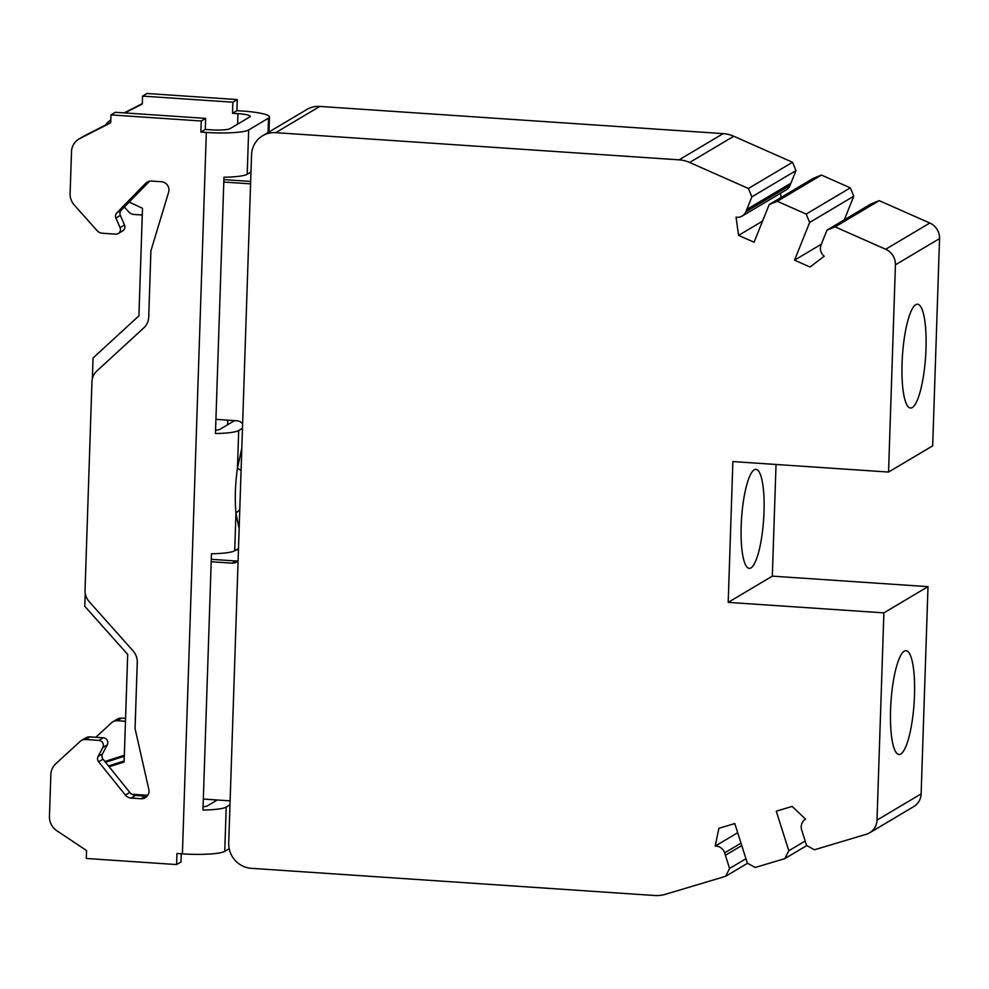 <?xml version="1.0" encoding="UTF-8"?>
<svg xmlns="http://www.w3.org/2000/svg" width="989" height="989" viewBox="0 0 989 989"><rect width="100%" height="100%" fill="white"/><g stroke="black" fill="none" stroke-linecap="round" stroke-linejoin="round"><path stroke-width="1.48" d="M262.641 135.753L306.751 109.532A24.008 23.13 59.3 0 1 319.806 106.429L723.182 133.626L679.06 159.847L275.696 132.662A24.008 23.13 59.3 0 0 262.641 135.753A24.008 23.13 59.3 0 0 251.552 154.816L228.719 843.011A24.008 23.13 -120.7 0 0 251.293 868.317L654.656 895.502A32.007 30.844 -120.7 0 0 665.374 894.316L725.592 876.316L729.585 868.466L724.64 852.889A9.606 9.26 -120.7 0 0 715.183 846.09L718.904 828.312L734.79 823.565L747.35 863.15L755.213 867.477L784.821 858.625L788.814 850.763L776.254 811.178L792.14 806.431L805.528 819.102A9.606 9.26 59.3 0 0 801.646 829.882L806.591 845.447L814.442 849.774L866.277 834.283A16.009 15.428 59.3 0 0 877.008 820.116L883.882 612.871L728.201 602.375L732.874 461.566L888.555 472.062L895.428 264.817A16.009 15.428 -120.7 0 0 885.674 249.265L929.796 223.032A16.009 15.428 -120.7 0 1 939.55 238.596L932.676 445.841L888.555 472.062M679.06 159.847A32.007 30.844 59.3 0 1 689.654 162.48L748.413 188.491L751.863 196.848L745.916 211.695A9.606 9.26 59.3 0 1 736.051 217.184L738.573 235.382L754.075 242.243L769.207 204.525L777.305 201.286L806.208 214.081L809.657 222.438L794.538 260.156L810.04 267.018L824.196 256.213A9.606 9.26 -120.7 0 1 821.055 244.963L827.002 230.116L835.112 226.877L885.674 249.265M915.727 304.699A52.021 11.584 93.9 0 0 902.24 359.291A52.021 11.584 93.9 0 0 910.523 408.012A52.021 11.584 93.9 0 0 912.315 407.53A52.021 11.584 -86.1 0 0 925.815 352.949A52.021 11.584 -86.1 0 0 917.52 304.216A52.021 11.584 -86.1 0 0 915.727 304.699M788.814 850.763L805.182 841.033M784.821 858.625L806.789 845.558M215.923 419.361L236.853 420.77A7.999 7.714 -120.7 0 1 242.626 423.861M203.066 806.814A16.009 2.361 1.9 0 0 207.517 805.8L217.296 799.99M238.485 548.524L234.702 550.774A35.208 5.205 -178.1 0 1 211.461 553.766L202.968 810.053A35.208 5.205 1.9 0 0 226.209 807.061L229.992 804.811M81.308 740.551L85.722 737.918A7.999 7.714 -120.7 0 1 90.073 736.892L85.66 739.512A7.999 7.714 -120.7 0 0 80.084 741.466L55.767 763.78A16.009 15.428 -120.7 0 0 50.835 774.659L49.45 816.481A16.009 15.428 -120.7 0 0 56.781 830.711L86.55 850.565L86.29 858.477L176.586 864.559L176.944 853.482L182.396 853.853L206.33 132.439L200.878 132.081L205.292 129.448L210.744 129.819A16.009 2.361 1.9 0 0 229.98 128.681L249.834 116.887A16.009 2.361 1.9 0 0 250.266 116.368A16.009 2.361 1.9 0 0 237.953 113.648L232.502 113.278L236.915 110.657L237.273 99.58L146.978 93.498L142.564 96.118L142.305 104.03L124.837 112.931M242.478 428.286L238.695 430.536A35.208 5.205 -178.1 0 1 215.454 433.528L223.959 177.241A35.208 5.205 1.9 0 0 247.201 174.237L250.983 171.987M206.33 132.439A35.208 5.205 1.9 0 0 248.672 129.942L268.526 118.148A35.208 5.205 1.9 0 0 269.465 116.999A35.208 5.205 1.9 0 0 242.354 111.028L236.915 110.657M232.502 113.278L232.86 102.201L237.273 99.58M232.86 102.201L142.564 96.118M142.317 103.647L124.181 112.882M105.551 125.071A16.009 15.428 59.3 0 1 110.78 120.102L110.508 120.262M124.379 206.998L128.644 211.782A7.999 7.714 59.3 0 0 134.071 214.465L142.268 215.021M125.566 718.36L121.696 718.101A7.999 7.714 59.3 0 0 117.345 719.127L112.931 721.747A7.999 7.714 59.3 0 1 117.283 720.721L121.696 718.101M125.467 721.278L117.283 720.721M95.785 737.275L111.695 722.662A7.999 7.714 59.3 0 1 112.931 721.747M241.081 470.381L237.447 468.205C235.221 483.98 234.727 498.938 235.951 513.093L239.771 509.842M182.396 853.853A35.208 5.205 1.9 0 0 224.738 851.356L229.201 848.698M181.259 853.779L180.987 861.938L176.586 864.559M205.292 129.448L205.663 118.383L115.367 112.289L110.953 114.909L201.249 121.004L205.663 118.383M90.073 736.892L103.276 737.782L98.863 740.402L85.66 739.512M98.863 740.402A4.797 4.624 -120.7 0 1 102.831 747.511L107.245 744.89A4.797 4.624 -120.7 0 0 103.276 737.782M107.245 744.89L102.485 753.878A4.797 4.624 -120.7 0 0 103.041 759.181L129.806 792.449A7.999 7.714 -120.7 0 0 135.505 795.453L145.371 796.12A7.999 7.714 -120.7 0 0 147.287 796.009M102.831 747.511L98.072 756.498A4.797 4.624 -120.7 0 0 98.628 761.802L125.393 795.069A7.999 7.714 -120.7 0 0 131.092 798.074L140.97 798.741A7.999 7.714 -120.7 0 0 148.807 789.284L135.06 728.572L137.261 662.358A16.009 15.428 -120.7 0 0 133.07 650.861L89.233 601.695A16.009 15.428 -120.7 0 1 85.042 590.198L91.952 381.828A16.009 15.428 -120.7 0 1 96.885 370.949L143.788 327.903A16.009 15.428 -120.7 0 0 148.721 317.024L150.909 250.798L168.625 192.2A7.999 7.714 -120.7 0 0 161.43 181.741L151.564 181.074A7.999 7.714 -120.7 0 0 145.692 183.299L116.838 212.82L121.251 210.2L149.599 181.197M121.251 210.2A4.797 4.624 -120.7 0 0 120.349 215.404L124.49 224.985A4.797 4.624 -120.7 0 1 122.685 230.907L118.272 233.528A4.797 4.624 -120.7 0 0 120.077 227.606L124.49 224.985M78.885 139.053A16.009 15.428 -120.7 0 1 79.738 138.596L84.152 135.963A16.009 15.428 -120.7 0 0 83.299 136.433L78.885 139.053A16.009 15.428 -120.7 0 0 71.505 151.762L70.108 193.597A16.009 15.428 -120.7 0 0 74.299 205.094L97.033 230.573A7.999 7.714 -120.7 0 0 102.46 233.256L115.664 234.146A4.797 4.624 -120.7 0 0 118.272 233.528M84.152 135.963L110.706 122.438M200.878 132.081L201.249 121.004M116.838 212.82A4.797 4.624 -120.7 0 0 115.936 218.025L120.077 227.606M79.738 138.596L110.694 122.821L110.953 114.909M234.578 420.622L220.015 429.275A16.009 2.361 -178.1 0 1 215.565 430.289M129.163 202.102L142.49 208.283L138.917 315.862L93.053 357.956L92.36 378.725M104.883 761.468L124.342 755.25M236.322 549.81L238.448 549.958M105.526 762.272L124.305 756.276M109.149 766.772L124.12 762L127.692 654.421L84.807 606.344L85.239 593.338M238.089 560.775A7.999 7.714 -120.7 0 1 235.815 560.973L232.131 563.149A7.999 7.714 -120.7 0 0 238.077 560.85M232.131 563.149L211.201 561.74M131.809 794.229L147.794 795.304M203.326 799.05L230.116 800.855M124.157 760.974L108.506 765.968M235.815 560.973L211.275 559.317M223.873 179.627L250.674 181.432M223.798 182.05L250.588 183.855M723.182 133.626A32.007 30.844 59.3 0 1 733.776 136.247L792.523 162.27L795.984 170.627L790.026 185.462A9.606 9.26 59.3 0 1 786.292 189.826L742.17 216.059M900.831 754.001A52.021 11.584 93.9 0 0 914.318 699.408A52.021 11.584 93.9 0 0 906.035 650.688A52.021 11.584 93.9 0 0 904.243 651.17A52.021 11.584 93.9 0 0 890.743 705.763A52.021 11.584 93.9 0 0 899.038 754.483A52.021 11.584 93.9 0 0 900.831 754.001M883.882 612.871L928.003 586.638L772.322 576.142L728.201 602.375M869.615 832.825L913.737 806.591A16.009 15.428 59.3 0 0 921.13 793.883L928.003 586.638M747.56 863.261L725.592 876.316M745.953 858.736L729.585 868.466M715.183 846.09L737.695 832.713M780.494 193.275L781.075 197.479M769.207 204.525L813.317 178.304L821.426 175.065L850.33 187.848L853.779 196.218L844.309 219.83M827.002 230.116L871.124 203.895L879.233 200.643L929.796 223.032M772.322 576.142L776.031 464.484M738.573 235.382L762.544 221.14M794.538 260.156L821.34 244.221M806.208 214.081L850.33 187.848M853.779 196.218L809.657 222.438M821.426 175.065L777.305 201.286M748.413 188.491L792.523 162.27M795.984 170.627L751.863 196.848M835.112 226.877L879.233 200.643M754.224 469.812A49.611 11.04 93.9 0 0 741.354 521.883A49.611 11.04 93.9 0 0 749.254 568.366A49.611 11.04 93.9 0 0 750.972 567.896A49.611 11.04 93.9 0 0 763.842 515.838A49.611 11.04 93.9 0 0 755.93 469.355A49.611 11.04 93.9 0 0 754.224 469.812M237.953 113.648L237.595 124.157M227.779 420.152L227.631 424.751M215.182 799.854L215.132 801.275M247.201 174.237L248.672 129.942M268.044 132.538L268.526 118.148M241.823 448.029L237.447 468.205L238.695 430.536M224.738 851.356L226.209 807.061M234.702 550.774L235.951 513.093L239.14 528.769M98.072 756.498L102.485 753.878M98.628 761.802L103.041 759.181M125.393 795.069L129.806 792.449M135.505 795.453L131.092 798.074M145.371 796.12L140.97 798.741M145.692 183.299L148.993 181.346M115.936 218.025L120.349 215.404M689.654 162.48L733.776 136.247M921.13 793.883L877.008 820.116M895.428 264.817L939.55 238.596M741.762 845.546L725.394 855.275M724.64 852.889L741.008 843.16M275.696 132.662L319.806 106.429M790.94 183.188L746.819 209.421M745.916 211.695L790.026 185.462M269.465 116.999L268.971 131.994"/></g></svg>
